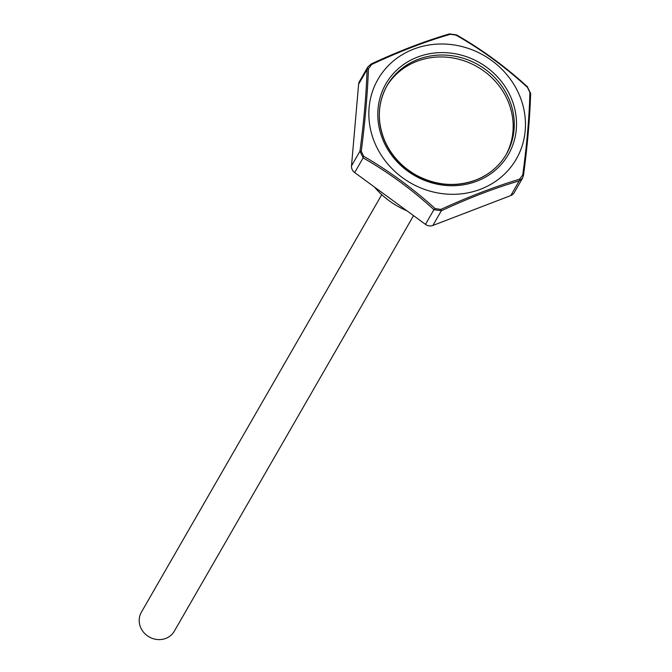 <?xml version="1.0" encoding="UTF-8"?>
<svg xmlns="http://www.w3.org/2000/svg" width="672" height="672" viewBox="0 0 672 672"><rect width="100%" height="100%" fill="white"/><g stroke="black" fill="none" stroke-linecap="round" stroke-linejoin="round"><path stroke-width="1.01" d="M519.506 179.239L522.724 175.014C526.882 144.774 529.284 117.272 529.906 92.501L527.495 87.444C505.445 67.116 481.606 49.669 455.994 35.12L450.366 34.289C425.779 41.37 399.546 51.433 371.683 64.478L368.458 68.704C367.559 93.282 365.165 120.792 361.276 151.225L363.686 156.282C389.004 170.948 412.835 188.387 435.187 208.606L440.815 209.429C468.661 196.694 494.894 186.631 519.506 179.239A1.898 1.033 73.4 0 1 519.229 180.886C495.004 187.975 469.039 197.938 441.344 210.764L433.91 209.672C412.037 189.647 388.45 172.385 363.132 157.878L359.948 151.208C363.947 121.254 366.316 94.03 367.063 69.527L367.836 66.965L359.453 81.522A7.602 7.006 29.9 0 0 358.613 84.218L351.498 165.892A7.602 7.006 29.9 0 0 354.682 172.57L425.452 224.364A7.602 7.006 29.9 0 0 432.886 225.456L510.779 195.569A7.602 7.006 29.9 0 0 514.181 192.688L522.564 178.13L519.229 180.886L510.779 195.569M523.48 175.3L522.564 178.13L523.48 175.3C527.486 145.144 529.864 117.911 530.594 93.626A1.898 1.117 1.9 0 0 530.636 93.416L527.411 86.948L530.594 93.626M480.572 189.227A79.834 73.542 29.9 0 0 523.992 109.897A79.834 73.542 29.9 0 0 451.214 44.562A79.834 73.542 29.9 0 0 370.314 128.419A79.834 73.542 29.9 0 0 480.572 189.227M505.856 155.081A68.813 63.386 29.9 0 0 477.296 66.788A68.813 63.386 29.9 0 0 386.602 86.436M381.755 194.653L141.364 612.234A19.009 17.514 29.9 0 0 144.346 633.125A19.009 17.514 29.9 0 0 165.799 638.4A19.009 17.514 29.9 0 0 174.308 631.201L413.54 215.636M450.366 34.289A1.898 1.033 -106.6 0 0 449.459 33.911A1.898 1.033 -106.6 0 0 449.198 34.062L456.632 35.162C481.765 49.526 505.352 66.788 527.411 86.948M455.994 35.12A1.898 0.546 -59.9 0 1 456.523 34.91L449.459 33.911C425.099 41.042 399.05 51.038 371.314 63.89L367.836 66.965L371.314 63.89L371.683 64.478M358.613 84.218L367.063 69.527A1.898 1.117 1.9 0 1 368.458 68.704M527.495 87.444L527.621 86.94C505.562 66.755 481.866 49.409 456.523 34.91A1.898 0.546 -59.9 0 1 456.632 35.162M351.498 165.892L359.948 151.208L361.276 151.225M354.682 172.57L363.132 157.878A1.898 0.546 -59.9 0 1 363.686 156.282M529.906 92.501A1.898 1.117 1.9 0 1 530.636 93.416C529.889 117.877 527.512 145.169 523.505 175.274L522.724 175.014M425.452 224.364L433.91 209.672L435.187 208.606M432.886 225.456L441.344 210.764L440.815 209.429M464.856 213.192A79.834 73.542 29.9 0 0 467.292 212.302A79.834 73.542 29.9 0 0 469.678 211.336M374.464 187.043A79.834 73.542 29.9 0 0 406.896 210.781M371.314 63.949C398.807 51.198 424.763 41.236 449.198 34.062M476.75 181.222A70.711 65.134 29.9 0 0 486.671 67.276A70.711 65.134 29.9 0 0 378.025 108.965A70.711 65.134 29.9 0 0 476.75 181.222M475.591 180.188A68.813 63.386 29.9 0 0 506.411 154.123A68.813 63.386 29.9 0 0 478.405 64.865A68.813 63.386 29.9 0 0 387.148 85.47A68.813 63.386 29.9 0 0 397.95 161.087A68.813 63.386 29.9 0 0 475.591 180.188M506.411 154.123C499.355 166.152 489.115 174.804 475.7 180.088C455.843 187.202 436.069 185.59 416.388 175.249C401.906 167.068 391.373 155.618 384.787 140.91C376.799 121.447 377.588 102.967 387.148 85.47"/></g></svg>
